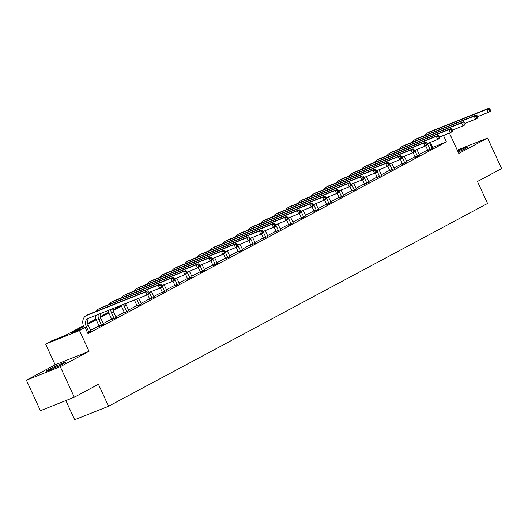 <?xml version="1.0" encoding="UTF-8"?>
<svg xmlns="http://www.w3.org/2000/svg" width="528" height="528" viewBox="0 0 528 528"><rect width="100%" height="100%" fill="white"/><g stroke="black" fill="none" stroke-linecap="round" stroke-linejoin="round"><path stroke-width="0.79" d="M458.192 152.117A10.494 0.587 -24.7 0 0 465.214 148.685A10.494 0.587 -24.7 0 0 467.603 147.14A10.494 0.587 -24.7 0 0 457.697 151.048M48.754 369.567A10.494 0.587 -24.7 0 0 46.365 371.111A10.494 0.587 -24.7 0 0 52.635 368.828A10.494 0.587 -24.7 0 0 63.037 363.884A10.494 0.587 -24.7 0 0 65.432 362.34A10.494 0.587 -24.7 0 0 59.162 364.617A10.494 0.587 -24.7 0 0 48.754 369.567M65.861 400.574L74.679 419.74L108.557 406.256L487.562 203.458L477.457 181.493L501.6 168.571L487.568 138.065L457.274 150.124M108.557 406.256L98.452 384.292L74.309 397.208L40.432 410.692L26.4 380.186L60.278 366.703L89.041 351.311L79.497 330.568L45.619 344.051L51.289 341.015L65.023 335.551L83.338 325.75M89.041 351.311L55.163 364.795L26.4 380.186M55.163 364.795L45.619 344.051M74.309 397.208L60.278 366.703M83.602 326.489L71.438 333.003L85.166 327.532L87.978 333.637L446.398 141.847L431.825 147.761M427.627 150.005L419.192 154.526M414.988 156.77L406.553 161.284M402.349 163.535L393.914 168.049M389.71 170.293L381.275 174.814M377.071 177.058L368.636 181.573M364.432 183.823L355.997 188.338M351.793 190.588L343.358 195.103M339.154 197.347L330.719 201.861M326.522 204.112L318.08 208.626M313.883 210.877L305.441 215.391M301.244 217.635L292.802 222.156M288.605 224.4L280.163 228.914M275.966 231.165L267.524 235.679M263.327 237.923L254.885 242.444M250.688 244.688L242.246 249.203M238.049 251.453L229.607 255.968M225.41 258.212L216.968 262.733M212.771 264.977L204.329 269.491M200.132 271.742L191.69 276.256M187.493 278.5L179.051 283.021M174.854 285.265L166.412 289.78M162.215 292.03L153.773 296.545M149.576 298.789L141.134 303.31M136.937 305.554L128.495 310.068M124.298 312.319L115.856 316.833M111.659 319.084L103.217 323.598M99.02 325.842L90.578 330.356M87.641 332.904L90.928 330.95M99.158 326.429L103.567 324.185M111.797 319.664L116.206 317.427M124.436 312.899L128.845 310.662M137.075 306.141L141.484 303.897M149.714 299.376L154.123 297.139M162.353 292.611L166.762 290.374M174.992 285.853L179.401 283.609M187.631 279.088L192.04 276.85M200.27 272.323L204.679 270.085M212.909 265.564L217.312 263.32M225.548 258.799L229.951 256.562M238.187 252.034L242.59 249.797M250.826 245.269L255.229 243.032M263.465 238.511L267.868 236.267M276.104 231.746L280.507 229.508M288.743 224.981L293.146 222.743M301.382 218.222L305.785 215.978M314.021 211.457L318.424 209.22M326.66 204.692L331.063 202.455M339.299 197.934L343.702 195.69M351.938 191.169L356.341 188.932M364.577 184.404L368.98 182.167M377.216 177.646L381.619 175.402M389.855 170.881L394.258 168.643M402.494 164.116L406.897 161.878M415.133 157.357L419.536 155.113M427.772 150.592L432.175 148.355M449.42 133.056L458.806 153.457L487.568 138.065M446.299 134.297L439.87 137.227M446.398 141.847L443.593 135.742M85.166 327.532L79.497 330.568M87.641 323.453L95.977 318.985M100.28 316.688L108.616 312.226M112.919 309.923L121.255 305.461M129.235 302.075L125.756 303.937M121.519 306.2L113.117 310.695M108.88 312.965L100.478 317.46M96.241 319.73L87.839 324.225M432.663 147.312L430.386 142.362M91.04 331.082L88.262 325.321A6.725 4.91 61.8 0 1 88.882 318.133M87.397 332.376L88.737 331.841L86.236 326.403A6.725 4.91 61.8 0 1 87.641 318.648A6.725 4.91 61.8 0 1 88.004 318.483L147.022 294.994L145.616 291.944L86.605 315.427A10.091 7.372 -118.2 0 0 86.051 315.685A10.091 7.372 -118.2 0 0 83.945 327.314L84.223 327.914M88.737 331.841L88.81 332.277M149.206 292.849L149.048 293.911L147.022 294.994L149.206 292.849L148.645 291.628L147.833 292.057L148.394 293.278M147.833 292.057L145.616 291.944L147.642 290.862L88.631 314.345A10.091 7.372 -118.2 0 0 88.077 314.602L86.051 315.685M147.642 290.862L148.645 291.628M54.239 368.122A9.082 0.508 155.3 0 1 57.994 366.399A9.082 0.508 155.3 0 1 58.04 366.379M59.981 365.442A10.428 0.587 -24.7 0 0 58.238 366.201A10.428 0.587 -24.7 0 0 52.265 368.986M462.152 150.242A10.428 0.587 -24.7 0 0 458.152 152.024M458.185 152.097A9.082 0.508 155.3 0 1 460.211 151.18M103.679 324.324L100.901 318.556A6.725 4.91 61.8 0 1 100.28 313.592M99.191 326.594L99.086 325.987L101.376 325.076L98.875 319.638A6.725 4.91 61.8 0 1 98.347 314.365M101.376 325.076L101.449 325.519M95.396 315.539A10.091 7.372 -118.2 0 0 96.584 320.549L99.086 325.987M161.845 286.084L161.284 284.863L160.472 285.298L161.033 286.519L161.845 286.084L161.687 287.146L159.661 288.229L158.255 285.179L99.244 308.669A10.091 7.372 -118.2 0 0 98.69 308.92A10.091 7.372 -118.2 0 0 96.373 311.263M149.028 292.459L159.661 288.229L161.033 286.519M160.472 285.298L158.255 285.179L160.281 284.097L101.27 307.58A10.091 7.372 -118.2 0 0 100.716 307.837L98.69 308.92M160.281 284.097L161.284 284.863M116.318 317.559L113.54 311.791A6.725 4.91 61.8 0 1 112.754 308.629M111.824 319.836L111.725 319.229L114.015 318.318L111.514 312.88A6.725 4.91 61.8 0 1 110.722 309.441M114.015 318.318L114.088 318.754M108.194 310.444A10.091 7.372 -118.2 0 0 109.223 313.79L111.725 319.229M174.484 279.319L173.923 278.098L173.111 278.533L173.672 279.754L174.484 279.319L174.326 280.388L172.3 281.47L170.894 278.421L111.883 301.904A10.091 7.372 -118.2 0 0 111.329 302.161A10.091 7.372 -118.2 0 0 109.012 304.504M161.667 285.701L172.3 281.47L173.672 279.754M173.111 278.533L170.894 278.421L172.92 277.332L113.909 300.821A10.091 7.372 -118.2 0 0 113.355 301.079L111.329 302.161M172.92 277.332L173.923 278.098M128.957 310.794L126.179 305.032A6.725 4.91 61.8 0 1 125.638 303.508M124.463 313.071L124.364 312.464L126.654 311.553L124.153 306.115A6.725 4.91 61.8 0 1 123.552 304.333M126.654 311.553L126.727 311.989M121.196 305.27A10.091 7.372 -118.2 0 0 121.862 307.025L124.364 312.464M187.123 272.56L186.562 271.339L185.75 271.768L186.311 272.989L187.123 272.56L186.965 273.623L184.939 274.705L183.533 271.656L124.522 295.139A10.091 7.372 -118.2 0 0 123.968 295.396A10.091 7.372 -118.2 0 0 121.645 297.739M174.306 278.936L184.939 274.705L186.311 272.989M185.75 271.768L183.533 271.656L185.559 270.574L126.548 294.056A10.091 7.372 -118.2 0 0 125.994 294.314L123.968 295.396M185.559 270.574L186.562 271.339M141.596 304.036L138.818 298.267A6.725 4.91 61.8 0 1 138.811 298.261M137.102 306.306L137.003 305.699L139.293 304.788L136.792 299.35A6.725 4.91 61.8 0 1 136.686 299.105M139.293 304.788L139.366 305.23M134.396 300.016A10.091 7.372 -118.2 0 0 134.501 300.26L137.003 305.699M199.762 265.795L199.201 264.574L198.389 265.01L198.95 266.231L199.762 265.795L199.597 266.858L197.578 267.94L196.172 264.891L137.161 288.38A10.091 7.372 -118.2 0 0 136.607 288.631A10.091 7.372 -118.2 0 0 134.284 290.974M186.945 272.171L197.578 267.94L198.95 266.231M198.389 265.01L196.172 264.891L198.198 263.809L139.187 287.291A10.091 7.372 -118.2 0 0 138.633 287.549L136.607 288.631M198.198 263.809L199.201 264.574M154.235 297.271L151.457 291.502A6.725 4.91 61.8 0 1 151.45 291.496M149.741 299.548L149.642 298.94L151.932 298.03L149.431 292.591A6.725 4.91 61.8 0 1 149.325 292.347M151.932 298.03L152.005 298.465M147.668 294.644L149.642 298.94M212.401 259.03L211.84 257.809L211.028 258.245L211.589 259.466L212.401 259.03L212.236 260.093L210.217 261.182L208.811 258.126L149.8 281.615A10.091 7.372 -118.2 0 0 149.246 281.873A10.091 7.372 -118.2 0 0 146.923 284.216M199.584 265.412L210.217 261.182L211.589 259.466M211.028 258.245L208.811 258.126L210.837 257.044L151.826 280.533A10.091 7.372 -118.2 0 0 151.272 280.784L149.246 281.873M210.837 257.044L211.84 257.809M166.874 290.506L164.096 284.744A6.725 4.91 61.8 0 1 164.089 284.737M162.38 292.783L162.281 292.175L164.571 291.265L162.07 285.826A6.725 4.91 61.8 0 1 161.964 285.582M164.571 291.265L164.644 291.7M160.307 287.885L162.281 292.175M225.04 252.272L224.479 251.051L223.667 251.48L224.228 252.701L225.04 252.272L224.875 253.334L222.856 254.417L221.45 251.368L162.439 274.85A10.091 7.372 -118.2 0 0 161.885 275.108A10.091 7.372 -118.2 0 0 159.562 277.451M212.223 258.647L222.856 254.417L224.228 252.701M223.667 251.48L221.45 251.368L223.476 250.285L164.465 273.768A10.091 7.372 -118.2 0 0 163.911 274.025L161.885 275.108M223.476 250.285L224.479 251.051M179.513 283.747L176.735 277.979A6.725 4.91 61.8 0 1 176.728 277.972M175.019 286.018L174.92 285.41L177.21 284.5L174.709 279.061A6.725 4.91 61.8 0 1 174.596 278.817M177.21 284.5L177.283 284.942M172.946 281.12L174.92 285.41M237.679 245.507L237.118 244.286L236.306 244.721L236.867 245.942L237.679 245.507L237.514 246.569L235.495 247.652L234.089 244.603L175.078 268.092A10.091 7.372 -118.2 0 0 174.524 268.343A10.091 7.372 -118.2 0 0 172.201 270.686M224.862 251.882L235.495 247.652L236.867 245.942M236.306 244.721L234.089 244.603L236.115 243.52L177.104 267.003A10.091 7.372 -118.2 0 0 176.55 267.26L174.524 268.343M236.115 243.52L237.118 244.286M192.152 276.982L189.374 271.214A6.725 4.91 61.8 0 1 189.367 271.207M187.658 279.253L187.559 278.652L189.849 277.735L187.348 272.303A6.725 4.91 61.8 0 1 187.235 272.059M189.849 277.735L189.922 278.177M185.585 274.355L187.559 278.652M250.318 238.742L249.757 237.521L248.945 237.956L249.506 239.177L250.318 238.742L250.153 239.804L248.134 240.893L246.728 237.838L187.717 261.327A10.091 7.372 -118.2 0 0 187.163 261.584A10.091 7.372 -118.2 0 0 184.84 263.927M237.501 245.124L248.134 240.893L249.506 239.177M248.945 237.956L246.728 237.838L248.754 236.755L189.743 260.245A10.091 7.372 -118.2 0 0 189.189 260.495L187.163 261.584M248.754 236.755L249.757 237.521M204.791 270.217L202.013 264.455A6.725 4.91 61.8 0 1 202.006 264.449M200.297 272.494L200.198 271.887L202.488 270.976L199.987 265.538A6.725 4.91 61.8 0 1 199.874 265.294M202.488 270.976L202.561 271.412M198.224 267.597L200.198 271.887M262.957 231.983L262.396 230.762L261.584 231.191L262.145 232.412L262.957 231.983L262.792 233.046L260.766 234.128L259.367 231.079L200.356 254.562A10.091 7.372 -118.2 0 0 199.802 254.819A10.091 7.372 -118.2 0 0 197.479 257.162M250.14 238.359L260.766 234.128L262.145 232.412M261.584 231.191L259.367 231.079L261.393 229.997L202.382 253.48A10.091 7.372 -118.2 0 0 201.828 253.737L199.802 254.819M261.393 229.997L262.396 230.762M217.43 263.459L214.652 257.69A6.725 4.91 61.8 0 1 214.645 257.684M212.936 265.729L212.837 265.122L215.127 264.211L212.626 258.773A6.725 4.91 61.8 0 1 212.513 258.529M215.127 264.211L215.2 264.647M210.863 260.832L212.837 265.122M275.596 225.218L275.035 223.997L274.223 224.433L274.784 225.654L275.596 225.218L275.431 226.281L273.405 227.363L272.006 224.314L212.995 247.797A10.091 7.372 -118.2 0 0 212.441 248.054A10.091 7.372 -118.2 0 0 210.118 250.397M262.779 231.594L273.405 227.363L274.784 225.654M274.223 224.433L272.006 224.314L274.032 223.232L215.021 246.715A10.091 7.372 -118.2 0 0 214.467 246.972L212.441 248.054M274.032 223.232L275.035 223.997M230.069 256.694L227.291 250.925A6.725 4.91 61.8 0 1 227.284 250.919M225.575 258.964L225.476 258.357L227.766 257.446L225.265 252.014A6.725 4.91 61.8 0 1 225.152 251.77M227.766 257.446L227.839 257.888M223.502 254.067L225.476 258.357M288.235 218.453L287.674 217.232L286.862 217.668L287.423 218.889L288.235 218.453L288.07 219.516L286.044 220.605L284.645 217.549L225.634 241.039A10.091 7.372 -118.2 0 0 225.08 241.296A10.091 7.372 -118.2 0 0 222.757 243.639M275.418 224.829L286.044 220.605L287.423 218.889M286.862 217.668L284.645 217.549L286.671 216.467L227.654 239.956A10.091 7.372 -118.2 0 0 227.106 240.207L225.08 241.296M286.671 216.467L287.674 217.232M242.708 249.929L239.93 244.167A6.725 4.91 61.8 0 1 239.923 244.154M238.214 252.206L238.115 251.599L240.405 250.688L237.904 245.249A6.725 4.91 61.8 0 1 237.791 245.005M240.405 250.688L240.478 251.123M236.141 247.309L238.115 251.599M300.874 211.688L300.313 210.474L299.501 210.903L300.062 212.124L300.874 211.688L300.709 212.758L298.683 213.84L297.284 210.791L238.273 234.274A10.091 7.372 -118.2 0 0 237.719 234.531A10.091 7.372 -118.2 0 0 235.396 236.874M288.057 218.071L298.683 213.84L300.062 212.124M299.501 210.903L297.284 210.791L299.31 209.702L240.293 233.191A10.091 7.372 -118.2 0 0 239.745 233.449L237.719 234.531M299.31 209.702L300.313 210.474M255.347 243.17L252.569 237.402A6.725 4.91 61.8 0 1 252.562 237.395M250.853 245.441L250.754 244.834L253.044 243.923L250.543 238.484A6.725 4.91 61.8 0 1 250.43 238.24M253.044 243.923L253.117 244.358M248.78 240.544L250.754 244.834M313.513 204.93L312.952 203.709L312.14 204.145L312.701 205.359L313.513 204.93L313.348 205.993L311.322 207.075L309.923 204.026L250.912 227.509A10.091 7.372 -118.2 0 0 250.358 227.766A10.091 7.372 -118.2 0 0 248.035 230.109M300.696 211.306L311.322 207.075L312.701 205.359M312.14 204.145L309.923 204.026L311.949 202.943L252.932 226.426A10.091 7.372 -118.2 0 0 252.384 226.684L250.358 227.766M311.949 202.943L312.952 203.709M267.986 236.405L265.208 230.637A6.725 4.91 61.8 0 1 265.201 230.63M263.492 238.676L263.393 238.069L265.683 237.158L263.182 231.719A6.725 4.91 61.8 0 1 263.069 231.482M265.683 237.158L265.756 237.6M261.419 233.779L263.393 238.069M326.152 198.165L325.591 196.944L324.779 197.38L325.34 198.601L326.152 198.165L325.987 199.228L323.961 200.317L322.562 197.261L263.551 220.75A10.091 7.372 -118.2 0 0 262.997 221.008A10.091 7.372 -118.2 0 0 260.674 223.344M313.335 204.541L323.961 200.317L325.34 198.601M324.779 197.38L322.562 197.261L324.588 196.178L265.571 219.668A10.091 7.372 -118.2 0 0 265.023 219.919L262.997 221.008M324.588 196.178L325.591 196.944M280.625 229.64L277.847 223.879A6.725 4.91 61.8 0 1 277.84 223.865M276.131 231.917L276.032 231.31L278.322 230.399L275.821 224.961A6.725 4.91 61.8 0 1 275.708 224.717M278.322 230.399L278.395 230.835M274.058 227.02L276.032 231.31M338.791 191.4L338.23 190.186L337.418 190.615L337.979 191.836L338.791 191.4L338.626 192.469L336.6 193.552L335.201 190.502L276.19 213.985A10.091 7.372 -118.2 0 0 275.636 214.243A10.091 7.372 -118.2 0 0 273.313 216.586M325.974 197.782L336.6 193.552L337.979 191.836M337.418 190.615L335.201 190.502L337.227 189.413L278.21 212.903A10.091 7.372 -118.2 0 0 277.662 213.16L275.636 214.243M337.227 189.413L338.23 190.186M293.264 222.875L290.486 217.114A6.725 4.91 61.8 0 1 290.479 217.107M288.77 225.152L288.671 224.545L290.961 223.634L288.46 218.196A6.725 4.91 61.8 0 1 288.347 217.952M290.961 223.634L291.034 224.07M286.697 220.255L288.671 224.545M351.43 184.642L350.869 183.421L350.057 183.856L350.618 185.071L351.43 184.642L351.265 185.704L349.239 186.787L347.84 183.737L288.823 207.22A10.091 7.372 -118.2 0 0 288.275 207.478A10.091 7.372 -118.2 0 0 285.952 209.821M338.613 191.017L349.239 186.787L350.618 185.071M350.057 183.856L347.84 183.737L349.866 182.655L290.849 206.138A10.091 7.372 -118.2 0 0 290.301 206.395L288.275 207.478M349.866 182.655L350.869 183.421M305.903 216.117L303.118 210.349A6.725 4.91 61.8 0 1 303.118 210.342L301.099 211.431A6.725 4.91 61.8 0 1 300.986 211.187M301.409 218.387L301.31 217.78L303.6 216.869L301.099 211.431M303.6 216.869L303.673 217.312M299.336 213.49L301.31 217.78M364.069 177.877L363.508 176.656L362.696 177.091L363.257 178.312L364.069 177.877L363.904 178.939L361.878 180.022L360.479 176.972L301.462 200.462A10.091 7.372 -118.2 0 0 300.914 200.713A10.091 7.372 -118.2 0 0 298.591 203.056M351.252 184.252L361.878 180.022L363.257 178.312M362.696 177.091L360.479 176.972L362.505 175.89L303.488 199.373A10.091 7.372 -118.2 0 0 302.94 199.63L300.914 200.713M362.505 175.89L363.508 176.656M318.542 209.352L315.757 203.59A6.725 4.91 61.8 0 1 315.757 203.577L313.738 204.673A6.725 4.91 61.8 0 1 313.625 204.428M314.048 211.629L313.949 211.022L316.239 210.111L313.738 204.673M316.239 210.111L316.312 210.547M311.975 206.732L313.949 211.022M376.708 171.112L376.147 169.897L375.335 170.326L375.896 171.547L376.708 171.112L376.543 172.181L374.517 173.263L373.118 170.214L314.101 193.697A10.091 7.372 -118.2 0 0 313.553 193.954A10.091 7.372 -118.2 0 0 311.23 196.297M363.891 177.494L374.517 173.263L375.896 171.547M375.335 170.326L373.118 170.214L375.144 169.125L316.127 192.614A10.091 7.372 -118.2 0 0 315.579 192.872L313.553 193.954M375.144 169.125L376.147 169.897M331.181 202.587L328.396 196.825A6.725 4.91 61.8 0 1 328.396 196.819L326.377 197.908A6.725 4.91 61.8 0 1 326.264 197.663M326.687 204.864L326.588 204.257L328.878 203.346L326.377 197.908M328.878 203.346L328.951 203.782M324.614 199.967L326.588 204.257M389.347 164.353L388.786 163.132L387.974 163.568L388.535 164.782L389.347 164.353L389.182 165.416L387.156 166.498L385.757 163.449L326.74 186.932A10.091 7.372 -118.2 0 0 326.192 187.189A10.091 7.372 -118.2 0 0 323.869 189.532M376.53 170.729L387.156 166.498L388.535 164.782M387.974 163.568L385.757 163.449L387.783 162.367L328.766 185.849A10.091 7.372 -118.2 0 0 328.218 186.107L326.192 187.189M387.783 162.367L388.786 163.132M343.82 195.829L341.035 190.06A6.725 4.91 61.8 0 1 341.035 190.054L339.016 191.143A6.725 4.91 61.8 0 1 338.903 190.898M339.326 198.099L339.227 197.492L341.51 196.581L339.016 191.143M341.51 196.581L341.59 197.023M337.253 193.202L339.227 197.492M401.986 157.588L401.425 156.367L400.613 156.803L401.174 158.024L401.986 157.588L401.821 158.651L399.795 159.733L398.396 156.684L339.379 180.173A10.091 7.372 -118.2 0 0 338.831 180.424A10.091 7.372 -118.2 0 0 336.508 182.767M389.169 163.964L399.795 159.733L401.174 158.024M400.613 156.803L398.396 156.684L400.422 155.602L341.405 179.084A10.091 7.372 -118.2 0 0 340.857 179.342L338.831 180.424M400.422 155.602L401.425 156.367M356.459 189.064L353.674 183.295A6.725 4.91 61.8 0 1 353.674 183.289L351.655 184.384A6.725 4.91 61.8 0 1 351.542 184.14M351.965 191.341L351.866 190.733L354.149 189.823L351.655 184.384M354.149 189.823L354.229 190.258M349.892 186.443L351.866 190.733M414.625 150.823L414.064 149.602L413.252 150.038L413.813 151.259L414.625 150.823L414.46 151.892L412.434 152.975L411.035 149.926L352.018 173.408A10.091 7.372 -118.2 0 0 351.47 173.666A10.091 7.372 -118.2 0 0 349.147 176.009M401.808 157.205L412.434 152.975L413.813 151.259M413.252 150.038L411.035 149.926L413.061 148.837L354.044 172.326A10.091 7.372 -118.2 0 0 353.496 172.583L351.47 173.666M413.061 148.837L414.064 149.602M369.098 182.299L366.313 176.537A6.725 4.91 61.8 0 1 366.313 176.53M364.604 184.576L364.505 183.968L366.788 183.058L364.287 177.619A6.725 4.91 61.8 0 1 364.181 177.375M366.788 183.058L366.868 183.493M362.531 179.678L364.505 183.968M427.264 144.065L426.703 142.844L425.891 143.273L426.452 144.494L427.264 144.065L427.099 145.127L425.073 146.21L423.674 143.161L364.657 166.643A10.091 7.372 -118.2 0 0 364.109 166.901A10.091 7.372 -118.2 0 0 361.786 169.244M414.447 150.44L425.073 146.21L426.452 144.494M425.891 143.273L423.674 143.161L425.693 142.078L366.683 165.561A10.091 7.372 -118.2 0 0 366.135 165.818L364.109 166.901M425.693 142.078L426.703 142.844M381.737 175.54L378.952 169.772A6.725 4.91 61.8 0 1 378.952 169.765M377.243 177.811L377.144 177.203L379.427 176.293L376.926 170.854A6.725 4.91 61.8 0 1 376.82 170.61M379.427 176.293L379.507 176.735M375.17 172.913L377.144 177.203M439.903 137.3L439.342 136.079L438.53 136.514L439.091 137.735L439.903 137.3L439.738 138.362L437.712 139.445L436.313 136.396L377.296 159.885A10.091 7.372 -118.2 0 0 376.748 160.136A10.091 7.372 -118.2 0 0 374.425 162.479M427.086 143.675L437.712 139.445L439.091 137.735M438.53 136.514L436.313 136.396L438.332 135.313L379.322 158.796A10.091 7.372 -118.2 0 0 378.774 159.053L376.748 160.136M438.332 135.313L439.342 136.079M394.376 168.775L391.591 163.007A6.725 4.91 61.8 0 1 391.591 163M389.882 171.052L389.783 170.445L392.066 169.534L389.565 164.096A6.725 4.91 61.8 0 1 389.459 163.852M392.066 169.534L392.146 169.97M387.809 166.155L389.783 170.445M452.542 130.535L451.975 129.314L451.169 129.749L451.73 130.97L452.542 130.535L452.377 131.597L450.351 132.686L448.952 129.631L389.935 153.12A10.091 7.372 -118.2 0 0 389.387 153.377A10.091 7.372 -118.2 0 0 387.064 155.72M439.725 136.917L450.351 132.686L451.73 130.97M451.169 129.749L448.952 129.631L450.971 128.548L391.961 152.038A10.091 7.372 -118.2 0 0 391.413 152.288L389.387 153.377M450.971 128.548L451.975 129.314M407.015 162.01L404.23 156.248A6.725 4.91 61.8 0 1 404.23 156.242L402.204 157.331A6.725 4.91 61.8 0 1 402.098 157.087M402.521 164.287L402.422 163.68L404.705 162.769L402.204 157.331M404.705 162.769L404.778 163.205M400.448 159.39L402.422 163.68M465.181 123.776L464.614 122.555L463.808 122.984L464.369 124.205L465.181 123.776L465.016 124.839L462.99 125.921L461.591 122.872L402.574 146.355A10.091 7.372 -118.2 0 0 402.026 146.612A10.091 7.372 -118.2 0 0 399.703 148.955M452.364 130.152L462.99 125.921L464.369 124.205M463.808 122.984L461.591 122.872L463.61 121.79L404.6 145.273A10.091 7.372 -118.2 0 0 404.052 145.53L402.026 146.612M463.61 121.79L464.614 122.555M419.648 155.252L416.869 149.483A6.725 4.91 61.8 0 1 416.869 149.477L414.843 150.566A6.725 4.91 61.8 0 1 414.737 150.322M415.16 157.522L415.061 156.915L417.344 156.004L414.843 150.566M417.344 156.004L417.417 156.446M413.087 152.625L415.061 156.915M477.814 117.011L477.253 115.79L476.447 116.226L477.008 117.447L477.814 117.011L477.655 118.074L475.629 119.156L474.223 116.107L415.213 139.597A10.091 7.372 -118.2 0 0 414.665 139.847A10.091 7.372 -118.2 0 0 412.342 142.19M465.003 123.387L475.629 119.156L477.008 117.447M476.447 116.226L474.223 116.107L476.249 115.025L417.239 138.508A10.091 7.372 -118.2 0 0 416.691 138.765L414.665 139.847M476.249 115.025L477.253 115.79M432.287 148.487L429.508 142.718A6.725 4.91 61.8 0 1 429.508 142.712L427.482 143.807A6.725 4.91 61.8 0 1 427.376 143.563M427.799 150.757L427.693 150.157L429.983 149.239L427.482 143.807M429.983 149.239L430.056 149.681M425.72 145.86L427.693 150.157M490.453 110.246L489.892 109.025L489.086 109.461L489.647 110.682L490.453 110.246L490.294 111.309L488.268 112.398L486.862 109.342L427.852 132.832A10.091 7.372 -118.2 0 0 427.304 133.089A10.091 7.372 -118.2 0 0 424.981 135.432M477.642 116.629L488.268 112.398L489.647 110.682M489.086 109.461L486.862 109.342L488.888 108.26L429.878 131.749A10.091 7.372 -118.2 0 0 429.33 132L427.304 133.089M488.888 108.26L489.892 109.025M86.236 326.403L88.262 325.321M86.605 315.427L88.631 314.345M98.875 319.638L100.901 318.556M99.244 308.669L101.27 307.58M111.514 312.88L113.54 311.791M111.883 301.904L113.909 300.821M124.153 306.115L126.179 305.032M124.522 295.139L126.548 294.056M136.792 299.35L138.818 298.267M137.161 288.38L139.187 287.291M149.431 292.591L151.457 291.502M149.8 281.615L151.826 280.533M162.07 285.826L164.096 284.744M162.439 274.85L164.465 273.768M174.709 279.061L176.735 277.979M175.078 268.092L177.104 267.003M187.348 272.303L189.374 271.214M187.717 261.327L189.743 260.245M199.987 265.538L202.013 264.455M200.356 254.562L202.382 253.48M212.626 258.773L214.652 257.69M212.995 247.797L215.021 246.715M225.265 252.014L227.291 250.925M225.634 241.039L227.654 239.956M237.904 245.249L239.93 244.167M238.273 234.274L240.293 233.191M250.543 238.484L252.569 237.402M250.912 227.509L252.932 226.426M263.182 231.719L265.208 230.637M263.551 220.75L265.571 219.668M275.821 224.961L277.847 223.879M276.19 213.985L278.21 212.903M288.46 218.196L290.486 217.114M288.823 207.22L290.849 206.138M301.462 200.462L303.488 199.373M314.101 193.697L316.127 192.614M326.74 186.932L328.766 185.849M339.379 180.173L341.405 179.084M352.018 173.408L354.044 172.326M364.287 177.619L366.313 176.537M364.657 166.643L366.683 165.561M376.926 170.854L378.952 169.772M377.296 159.885L379.322 158.796M389.565 164.096L391.591 163.007M389.935 153.12L391.961 152.038M402.574 146.355L404.6 145.273M415.213 139.597L417.239 138.508M427.852 132.832L429.878 131.749"/></g></svg>
